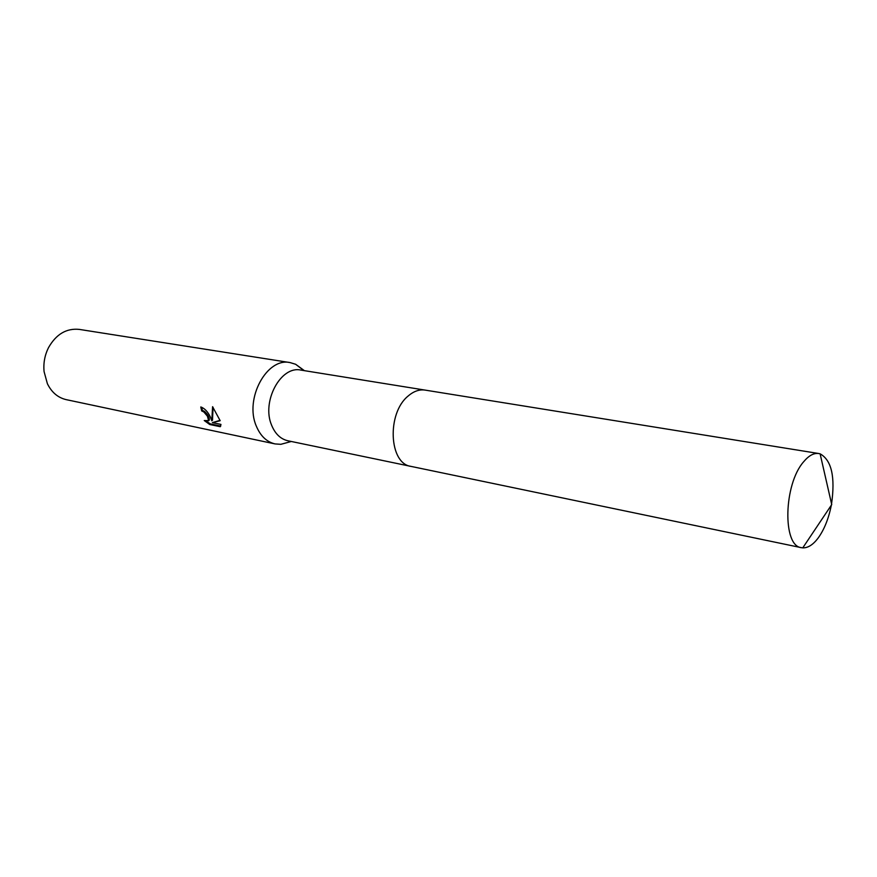 <?xml version="1.0" encoding="UTF-8"?>
<svg xmlns="http://www.w3.org/2000/svg" width="877" height="877" viewBox="0 0 877 877"><rect width="100%" height="100%" fill="white"/><g stroke="black" fill="none" stroke-linecap="round" stroke-linejoin="round"><path stroke-width="1.32" d="M424.676 390.035L300.888 370.094C280.859 365.369 261.313 401.578 271.618 425.224C275.181 433.885 280.585 439.059 287.842 440.758L410.611 466.312M303.935 370.587L295.615 364.262L290.068 362.585C266.86 357.18 244.255 398.871 256.303 426.079C260.447 436.001 266.696 441.942 275.049 443.915L280.837 444.321L289.969 441.844M210.228 416.739L211.806 420.763L212.574 406.698L220.171 420.697L212.366 422.626L220.971 424.413L220.291 426.704L209.735 424.512L204.253 420.532L208.616 420.62L207.4 416.169L203.804 411.938L201.699 410.94L200.767 406.972C204.527 408.276 207.685 411.532 210.228 416.739M290.068 362.585L79.215 329.39C66.4 328.119 56.161 334.203 48.498 347.665C44.738 355.229 43.269 363.221 44.08 371.629L47.391 383.709C51.666 392.403 57.959 397.719 66.246 399.649L275.049 443.915M201.633 407.213L202.401 410.381L204.505 411.39C207.882 414.503 209.482 417.397 209.307 420.072L208.507 420.861M202.401 410.381L201.699 410.94M213.067 407.29L212.497 420.204L211.806 420.763M212.366 422.626L220.05 420.357M206.687 421.464L210.458 423.931L220.741 426.069M210.458 423.931L209.735 424.512M831.506 504.264C835.408 477 831.604 460.195 820.116 453.837L818.789 453.53C813.845 452.828 808.802 455.58 803.639 461.773C783.621 484.268 782.35 546.185 801.425 547.676L802.773 547.851C807.805 548.037 812.815 544.924 817.792 538.522C824.095 529.993 828.612 518.866 831.341 505.163M818.789 453.53L425.104 390.101C419.349 389.256 413.703 391.23 408.156 396.009C386.625 413.253 388.982 463.747 411.028 466.4L801.425 547.676M291.307 441.482L280.837 444.321M208.616 420.62L209.307 420.072M304.385 370.653L295.615 364.262M820.116 453.837L831.725 504.593L802.773 547.851"/></g></svg>

